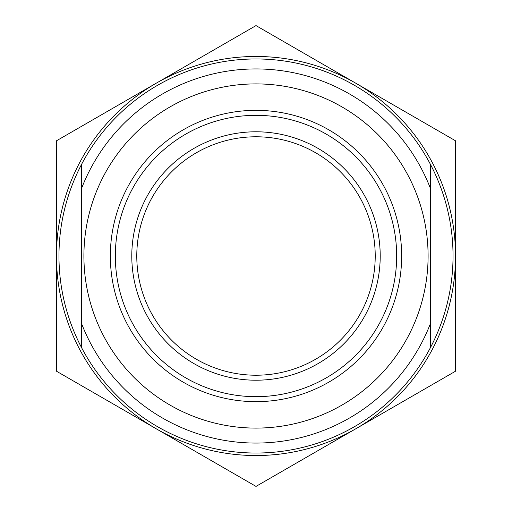 <?xml version="1.0" encoding="UTF-8"?>
<svg xmlns="http://www.w3.org/2000/svg" width="512" height="512" viewBox="0 0 512 512"><rect width="100%" height="100%" fill="white"/><g stroke="black" fill="none" stroke-linecap="round" stroke-linejoin="round"><path stroke-width="0.77" d="M256 455.533A199.533 199.533 0 0 0 355.763 428.8L256 486.4L156.237 428.8A199.533 199.533 0 0 0 256 455.533M256 396.672A140.672 140.672 0 0 1 115.328 256A140.672 140.672 0 0 1 256 115.328A140.672 140.672 0 0 1 396.672 256A140.672 140.672 0 0 1 256 396.672M256 401.658A145.658 145.658 0 0 1 110.342 256A145.658 145.658 0 0 1 256 110.342A145.658 145.658 0 0 1 401.658 256A145.658 145.658 0 0 1 256 401.658M256 380.211A124.211 124.211 0 0 1 131.789 256A124.211 124.211 0 0 1 256 131.789A124.211 124.211 0 0 1 380.211 256A124.211 124.211 0 0 1 256 380.211M256 375.219A119.219 119.219 0 0 1 136.781 256A119.219 119.219 0 0 1 256 136.781A119.219 119.219 0 0 1 375.219 256A119.219 119.219 0 0 1 256 375.219M81.408 164.666A197.037 197.037 0 0 1 430.592 164.666L430.592 188.845A187.059 187.059 0 0 0 81.408 188.845L81.408 164.666A197.037 197.037 0 0 0 81.408 347.334L81.408 164.666M256 453.037A197.037 197.037 0 0 1 81.408 347.334L81.408 323.155A187.059 187.059 0 0 0 430.592 323.155L430.592 347.334A197.037 197.037 0 0 1 256 453.037M256 428.096A172.096 172.096 0 0 0 428.096 256A172.096 172.096 0 0 0 256 83.904A172.096 172.096 0 0 0 83.904 256A172.096 172.096 0 0 0 256 428.096M430.592 188.845L430.592 347.334A197.037 197.037 0 0 0 430.592 164.666L430.592 188.845M455.533 371.2L355.763 428.8A199.533 199.533 0 0 0 455.533 256L455.533 371.2M256 25.6L455.533 140.8L455.533 256A199.533 199.533 0 0 0 156.237 83.2L256 25.6M56.467 140.8L156.237 83.2A199.533 199.533 0 0 0 56.467 256L56.467 140.8M56.467 371.2L56.467 256A199.533 199.533 0 0 0 156.237 428.8L56.467 371.2"/></g></svg>
